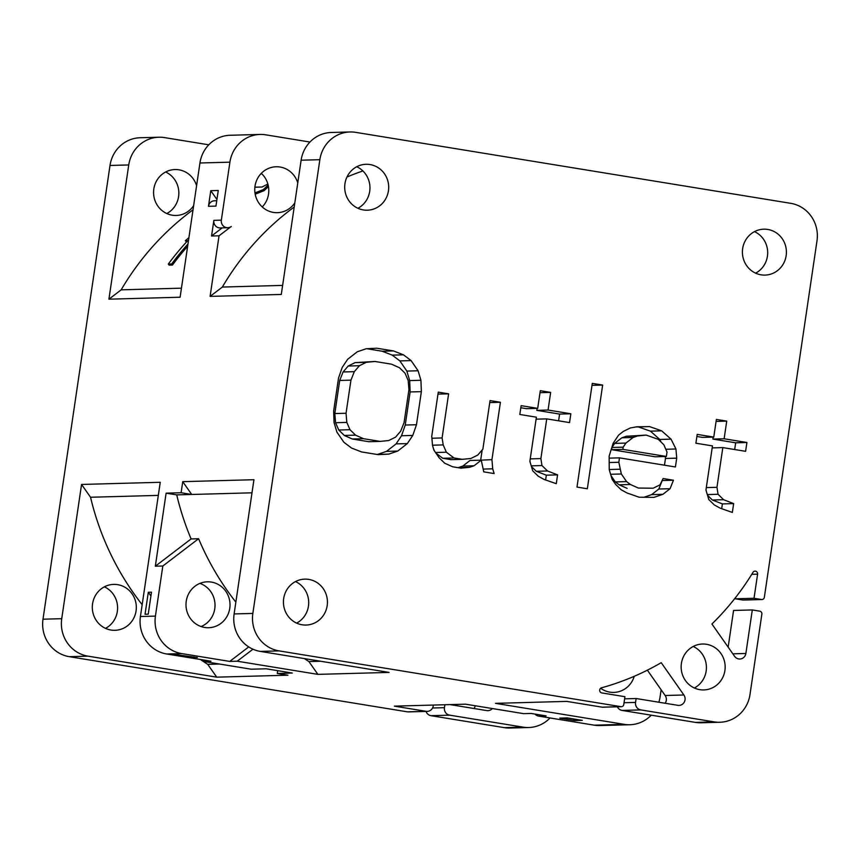 <?xml version="1.0" encoding="UTF-8"?>
<svg xmlns="http://www.w3.org/2000/svg" width="860" height="860" viewBox="0 0 860 860"><rect width="100%" height="100%" fill="white"/><g stroke="black" fill="none" stroke-linecap="round" stroke-linejoin="round"><path stroke-width="1.29" d="M735.461 597.678L735.289 598.796L742.75 600.011L761.487 599.495A2.623 2.515 -91.6 0 0 764.357 597.302L817 240.8A32.809 31.433 -91.6 0 0 790.716 203.325L355.707 132.354A32.809 31.433 -91.6 0 0 350.02 131.967L331.283 132.483A32.809 31.433 88.4 0 0 301.118 160.207L281.295 294.442L210.098 296.399L219.042 235.801L231.286 226.47A6.557 6.289 -91.6 0 1 221.353 220.16L229.91 162.164A32.809 31.433 -91.6 0 1 260.085 134.44A32.809 31.433 -91.6 0 1 265.772 134.827L309.955 142.04M208.776 144.813L164.593 137.611A32.809 31.433 -91.6 0 0 158.906 137.224L140.169 137.74A32.809 31.433 88.4 0 0 110.005 165.464L43 619.2A32.809 31.433 88.4 0 0 69.284 656.674L407.35 711.833A6.557 6.289 88.4 0 0 408.489 711.908L427.226 711.392A6.557 6.289 -91.6 0 1 426.087 711.317L394.342 706.135L465.539 704.179L523.633 713.649L531.125 713.445L546.132 715.896L538.629 716.101L594.228 725.173A32.809 31.433 88.4 0 0 599.914 725.561L629.896 724.733A32.809 31.433 -91.6 0 1 624.209 724.346L495.521 703.351L566.718 701.394L602.193 707.178A2.623 2.515 88.4 0 0 602.645 707.21L621.382 706.694A2.623 2.515 -91.6 0 1 620.931 706.662L279.135 650.902A32.809 31.433 -91.6 0 1 252.851 613.427L319.856 159.691A32.809 31.433 -91.6 0 1 350.02 131.967M754.478 231.63A22.962 22.005 -91.6 0 1 767.679 252.044A22.962 22.005 -91.6 0 1 755.617 273.168M761.487 599.495L754.026 598.28L757.596 574.168A2.623 2.515 88.4 0 0 752.984 572.351A269.653 258.409 -91.6 0 1 711.929 624.005L734.591 656.32A6.557 6.289 88.4 0 0 745.878 653.471L752.307 609.944L759.767 611.159A2.623 2.515 -91.6 0 1 761.863 614.158L749.995 694.536A32.809 31.433 -91.6 0 1 719.831 722.26A32.809 31.433 -91.6 0 1 714.144 721.873L640.808 709.909A6.557 6.289 -91.6 0 1 635.551 702.416L636.131 698.524L677.852 705.329A6.557 6.289 88.4 0 0 683.883 694.987L661.222 662.673A269.653 258.409 -91.6 0 1 601.57 687.796A2.623 2.515 88.4 0 0 601.828 692.934L624.941 696.697L623.79 704.48A2.623 2.515 -91.6 0 1 621.382 706.694M767.765 229.448A22.962 22.005 88.4 0 0 763.788 229.19A22.962 22.005 88.4 0 0 742.449 250.658A22.962 22.005 88.4 0 0 761.068 274.824A22.962 22.005 88.4 0 0 765.045 275.092A22.962 22.005 88.4 0 0 786.373 253.614A22.962 22.005 88.4 0 0 767.765 229.448M302.086 624.779A22.962 22.005 88.4 0 0 306.063 625.048A22.962 22.005 88.4 0 0 327.402 603.57A22.962 22.005 88.4 0 0 308.783 579.404A22.962 22.005 88.4 0 0 304.805 579.135A22.962 22.005 88.4 0 0 283.467 600.613A22.962 22.005 88.4 0 0 302.086 624.779M363.339 209.937A22.962 22.005 88.4 0 0 367.327 210.205A22.962 22.005 88.4 0 0 388.656 188.727A22.962 22.005 88.4 0 0 370.047 164.561A22.962 22.005 88.4 0 0 366.059 164.292A22.962 22.005 88.4 0 0 344.731 185.771A22.962 22.005 88.4 0 0 363.339 209.937M706.501 644.29A22.962 22.005 88.4 0 0 702.523 644.022A22.962 22.005 88.4 0 0 681.195 665.5A22.962 22.005 88.4 0 0 699.803 689.666A22.962 22.005 88.4 0 0 703.792 689.935A22.962 22.005 88.4 0 0 725.12 668.457A22.962 22.005 88.4 0 0 706.501 644.29M366.177 348.741L357.244 351.804L347.655 359.276L342.205 367.424L338.507 378.12L333.626 411.22L334.067 422.593L336.905 432.096L343.882 442.266L351.525 448.038L361.555 451.93L378.12 454.639L388.806 454.123L397.739 451.059L407.328 443.588L412.779 435.429L416.476 424.733L421.368 391.644L420.927 380.27L418.089 370.767L411.101 360.587L403.469 354.825L393.439 350.923L376.863 348.225L366.177 348.741M492.705 468.808L491.941 459.648L500.412 402.276L490.049 400.588L482.879 449.135L477.762 455.069L470.893 458.477L462.282 459.326L453.994 457.971L446.362 452.209L443.201 444.91L442.104 437.955L448.619 393.826L438.267 392.138L431.752 436.267L432.515 445.437L433.935 450.188L439.17 457.821L444.738 463.239L452.693 466.797L460.981 468.152L469.592 467.302L474.064 465.765L481.256 460.164L483.771 471.871L494.124 473.559L492.705 468.808L483.169 469.076M547.54 470.979L541.972 465.55L540.886 458.595L546.745 418.874L569.535 422.593L570.836 413.767L548.056 410.048L550.658 392.396L540.306 390.709L537.693 408.36L521.128 405.651L519.816 414.477L536.393 417.186L529.878 461.315L532.716 470.818L538.274 476.246L544.165 479.471L556.269 483.696L557.57 474.87L547.54 470.979L536.296 471.291L546.326 475.182L557.57 474.87M587.337 488.77L602.656 385.065L592.293 383.366L576.985 487.082L587.337 488.77M609.245 469.743L612.083 479.246L615.577 484.341L621.135 489.759L627.026 492.984L639.13 497.22L653.955 497.381L662.888 494.317L670.08 488.706L673.455 480.224L663.103 478.536L660.05 484.814L653.181 488.211L638.356 488.05L630.401 484.492L626.585 481.611L621.339 473.978L618.834 462.271L619.479 457.853L675.412 466.98L676.712 458.154L675.949 448.995L671.037 439.148L661.652 430.838L649.558 426.603L636.798 426.786L630.262 427.979L623.392 431.376L618.598 435.117L613.148 443.265L609.127 456.165L609.245 469.743M723.615 499.703L718.046 494.274L716.961 487.319L722.819 447.598L745.609 451.317L746.91 442.491L724.131 438.772L726.732 421.12L716.38 419.433L713.768 437.084L697.191 434.386L695.89 443.212L712.467 445.91L705.952 490.039L708.79 499.542L714.348 504.971L720.239 508.195L732.344 512.431L733.644 503.605L723.615 499.703L712.37 500.015L722.4 503.906L733.644 503.605M391.483 364.167L399.438 367.725L405.006 373.154L408.167 380.442L408.941 389.612L404.05 422.712L400.674 431.193L395.557 437.138L388.688 440.546L380.077 441.395L363.511 438.697L355.546 435.138L349.988 429.71L346.816 422.41L346.053 413.252L350.934 380.152L354.309 371.66L359.437 365.715L366.296 362.318L374.906 361.458L391.483 364.167M623.178 447.168L625.908 443.083L633.1 437.482L637.572 435.956L646.183 435.096L658.276 439.331L663.845 444.76L667.005 452.059L666.36 456.466L622.855 449.371L623.178 447.168L611.944 447.469L611.611 449.683L655.116 456.778L666.36 456.466M43 619.2L61.737 618.684A32.809 31.433 -91.6 0 0 88.021 656.159L216.709 677.153L287.906 675.197L277.296 673.466L292.282 673.047L266.181 668.79L251.184 669.209L203.454 661.415L210.947 661.211L166.711 653.998A32.809 31.433 88.4 0 1 140.427 616.512L155.424 616.104L162.82 566.009L198.596 538.726L191.103 538.94L155.327 566.213L162.82 566.009M155.424 616.104A32.809 31.433 -91.6 0 0 181.707 653.578L229.727 661.415L237.22 661.211L317.888 674.369L389.085 672.413L260.397 651.418A32.809 31.433 88.4 0 1 234.113 613.943L253.936 479.708L182.739 481.664L181.105 492.737L166.109 493.156L155.327 566.213M197.349 657.567L173.075 654.213L197.349 657.567M582.284 720.368L567.278 717.917L559.785 718.121L574.792 720.572L582.284 720.368M202.326 659.803L203.454 661.415M61.737 618.684L81.56 484.449L160.25 482.288L140.427 616.512M199.918 583.392A22.962 22.005 -91.6 0 1 214.763 608.729A22.962 22.005 -91.6 0 1 201.1 626.553M81.56 484.449L90.536 497.252L158.315 495.392M90.536 497.252A272.276 260.924 88.4 0 0 142.179 604.698M200.423 659.491A272.276 260.924 88.4 0 0 207.733 664.35L216.709 677.153M219.45 664.028L207.733 664.35M277.296 673.466L277.705 670.671M136.073 610.89A22.962 22.005 88.4 0 0 113.692 584.391A22.962 22.005 88.4 0 0 92.568 603.795A22.962 22.005 88.4 0 0 114.95 630.305A22.962 22.005 88.4 0 0 136.073 610.89M475.161 705.748A6.557 6.289 -91.6 0 1 474.032 708.522M426.012 711.424A6.557 6.289 88.4 0 0 430.967 715.681L504.293 727.646A32.809 31.433 88.4 0 0 509.98 728.033L528.717 727.517A32.809 31.433 -91.6 0 1 523.03 727.13L449.694 715.165A6.557 6.289 -91.6 0 1 444.437 707.672L444.878 704.749M165.647 172A22.962 22.005 -91.6 0 1 178.59 196.575A22.962 22.005 -91.6 0 1 166.786 213.538M104.382 586.832A22.962 22.005 -91.6 0 1 117.336 611.406A22.962 22.005 -91.6 0 1 105.522 628.37M158.906 137.224A32.809 31.433 -91.6 0 0 128.742 164.948L108.919 299.183L180.116 297.216L199.939 162.992A32.809 31.433 88.4 0 1 230.104 135.267L260.085 134.44M227.75 227.728L220.257 227.932A6.557 6.289 88.4 0 1 213.861 220.364L211.549 236.005L219.042 235.801M208.464 206.314L215.957 206.11L218.268 190.469L210.775 190.673L208.464 206.314A6.557 6.289 88.4 0 1 214.505 200.778L216.763 200.713M145.05 614.266L148.243 614.169L151.489 592.174L148.307 592.26L145.05 614.266M166.109 493.156L176.73 494.887A272.276 260.924 88.4 0 0 191.103 538.94M198.596 538.726A272.276 260.924 88.4 0 0 235.855 602.118M304.365 658.588A272.276 260.924 88.4 0 0 308.912 661.566L317.888 674.369M320.629 661.243L308.912 661.566M176.73 494.887L252.001 492.812M181.105 492.737L191.715 494.478L182.739 481.664M295.496 581.575A22.962 22.005 -91.6 0 1 308.697 602A22.962 22.005 -91.6 0 1 296.635 623.113M237.22 661.211L252.969 649.203M248.733 646.924L229.727 661.415M204.658 627.456A22.962 22.005 88.4 0 0 208.636 627.725A22.962 22.005 88.4 0 0 229.975 606.246A22.962 22.005 88.4 0 0 211.356 582.08A22.962 22.005 88.4 0 0 207.378 581.812A22.962 22.005 88.4 0 0 186.04 603.29A22.962 22.005 88.4 0 0 204.658 627.456M261.719 173.731A272.276 260.924 88.4 0 0 260.58 174.128M193.027 209.797A272.276 260.924 88.4 0 0 121.163 289.841L108.919 299.183M196.585 185.696A22.962 22.005 88.4 0 0 174.946 169.549A22.962 22.005 88.4 0 0 153.832 188.953A22.962 22.005 88.4 0 0 176.214 215.462A22.962 22.005 88.4 0 0 193.629 205.68M181.449 288.175L121.163 289.841M255.183 194.22L264.117 190.641L268.449 186.566M187.63 246.293A272.276 260.924 88.4 0 0 172.462 265.052L169.087 265.138L168.313 264.041A273.587 262.182 88.4 0 1 187.727 240.66L185.287 240.736L186.684 241.789M261.311 173.333A22.962 22.005 -91.6 0 1 268.535 194.102A22.962 22.005 -91.6 0 1 262.236 206.938M362.898 170.947A272.276 260.924 88.4 0 0 346.967 177.02M294.206 207.013A272.276 260.924 88.4 0 0 222.342 287.057L210.098 296.399M297.764 182.922A22.962 22.005 88.4 0 0 280.113 167.033A22.962 22.005 88.4 0 0 276.125 166.765A22.962 22.005 88.4 0 0 254.797 188.243A22.962 22.005 88.4 0 0 273.405 212.409A22.962 22.005 88.4 0 0 277.393 212.678A22.962 22.005 88.4 0 0 294.808 202.906M222.213 227.878L211.549 236.005M356.75 166.743A22.962 22.005 -91.6 0 1 369.95 187.157A22.962 22.005 -91.6 0 1 357.9 208.281M282.628 285.402L222.342 287.057M254.882 187.2L262.074 187.007A273.587 262.182 88.4 0 1 267.868 184.051M264.117 190.641L263.364 189.576L268.137 185.083M254.979 192.941L263.364 189.576M172.462 265.052L171.688 263.945L168.313 264.041M188.91 237.661L185.287 240.736M171.688 263.945A273.587 262.182 -91.6 0 1 187.975 243.982M210.775 190.673L216.946 199.466M193.683 656.965L194.166 657.653M148.307 592.26L150.919 596.001M433.375 705.06L433.257 705.845A6.557 6.289 -91.6 0 1 427.226 711.392M534.985 714.079A6.557 6.289 88.4 0 0 538.629 716.101M742.75 600.011A2.623 2.515 88.4 0 0 743.201 600.043L761.938 599.528M752.307 609.944L733.569 610.46L728.151 647.139M647.376 670.166L665.145 695.504A6.557 6.289 -91.6 0 1 665.145 703.265M617.383 706.802A6.557 6.289 88.4 0 0 622.07 710.424L695.407 722.389A32.809 31.433 88.4 0 0 701.093 722.776L719.831 722.26M693.214 646.462A22.962 22.005 -91.6 0 1 706.415 666.887A22.962 22.005 -91.6 0 1 694.353 688M624.629 698.847L636.131 698.524M661.136 689.774L660.061 697.008A32.809 31.433 -91.6 0 1 658.867 702.233M651.224 715.187A32.809 31.433 -91.6 0 1 629.896 724.733M600.656 688.269A22.962 22.005 88.4 0 0 609.869 692.139A22.962 22.005 88.4 0 0 613.846 692.408A22.962 22.005 88.4 0 0 634.239 676.293M754.026 598.28L735.289 598.796M550.045 717.96A32.809 31.433 -91.6 0 1 528.717 727.517M450.049 704.598L486.738 710.586A6.557 6.289 88.4 0 0 492.339 708.554M559.785 718.121A6.557 6.289 88.4 0 0 560.924 718.197L567.847 718.014M573.663 718.96L574.792 720.572M388.806 454.123L377.013 454.456M397.739 451.059L386.505 451.371L377.562 454.424M407.328 443.588L396.094 443.889L386.505 451.371M412.779 435.429L401.534 435.74L396.094 443.889M416.476 424.733L405.243 425.044L401.534 435.74M421.368 391.644L410.123 391.945L405.243 425.044M420.927 380.27L409.683 380.582L410.123 391.945M418.089 370.767L406.844 371.079L409.683 380.582M411.101 360.587L399.857 360.899L406.844 371.079M403.469 354.825L392.224 355.126L399.857 360.899M393.439 350.923L382.195 351.235L392.224 355.126M382.195 351.235L366.736 348.708M374.906 361.458L355.062 362.63L348.192 366.027L343.075 371.971L339.7 380.453L334.809 413.552L335.572 422.722L338.743 430.011L344.301 435.44L352.267 438.998L368.832 441.707L380.077 441.395M363.511 438.697L352.267 438.998M355.546 435.138L344.301 435.44M349.988 429.71L338.743 430.011M346.816 422.41L335.572 422.722M346.053 413.252L334.809 413.552M350.934 380.152L339.7 380.453M354.309 371.66L343.075 371.971M359.437 365.715L348.192 366.027M366.296 362.318L355.062 362.63M491.941 459.648L480.708 460.175M500.412 402.276L489.759 402.566M480.697 459.96L482.17 449.952M462.282 459.326L451.038 459.638L442.76 458.283L453.994 457.971M446.362 452.209L435.536 452.51M435.988 453.177L442.76 458.283M443.201 444.91L432.494 445.211M433.558 448.898L434.408 450.866M442.104 437.955L431.913 438.235M448.619 393.826L437.976 394.116M469.592 467.302L457.907 467.657M474.064 465.765L462.82 466.077L458.348 467.603M481.256 460.164L470.012 460.476L462.82 466.077M541.972 465.55L531.233 465.851M531.437 466.539L536.296 471.291M540.886 458.595L530.233 458.885M529.943 460.831L530.179 462.347M546.745 418.874L536.102 419.164M570.836 413.767L559.591 414.079L536.812 410.36L537.102 408.371M558.602 420.809L559.591 414.079M548.056 410.048L536.812 410.36M550.658 392.396L540.005 392.687M537.693 408.36L526.449 408.672L520.816 407.748M545.627 479.977L546.326 475.182M602.656 385.065L592.003 385.355M662.888 494.317L651.643 494.629L643.925 497.273M670.08 488.706L658.835 489.017L651.643 494.629M673.455 480.224L662.211 480.536L658.835 489.017M653.181 488.211L638.356 488.05M630.401 484.492L619.157 484.803L627.112 488.362M626.585 481.611L615.341 481.923L619.157 484.803M621.339 473.978L610.6 474.279M610.987 475.569L615.341 481.923M619.92 469.227L609.235 469.528M618.834 462.271L609.181 462.54M619.479 457.853L609.138 458.143M676.712 458.154L665.468 458.466L664.479 465.195M675.949 448.995L665.801 449.275M665.307 456.499L665.468 458.466M671.037 439.148L659.792 439.46L661.103 442.083M661.652 430.838L650.418 431.15L659.792 439.46M649.558 426.603L638.313 426.915L650.418 431.15M635.895 426.947L638.313 426.915M646.183 435.096L626.327 436.256L621.855 437.794L614.663 443.394L611.944 447.469M625.908 443.083L614.663 443.394M633.1 437.482L621.855 437.794M637.572 435.956L626.327 436.256M622.855 449.371L611.611 449.683M718.046 494.274L707.307 494.575M707.511 495.274L712.37 500.015M716.961 487.319L706.307 487.609M706.017 489.566L706.254 491.081M722.819 447.598L712.177 447.899M746.91 442.491L735.665 442.803L712.886 439.084L713.176 437.106M734.676 449.533L735.665 442.803M724.131 438.772L712.886 439.084M726.732 421.12L716.079 421.411M713.768 437.084L702.523 437.396L696.89 436.471M721.691 508.701L722.4 503.906M181.707 653.578L166.711 653.998M279.135 650.902L260.397 651.418M602.193 707.178L620.931 706.662M594.228 725.173L624.209 724.346M407.35 711.833L426.087 711.317M88.021 656.159L69.284 656.674M128.742 164.948L110.005 165.464M229.91 162.164L199.939 162.992M213.861 220.364L221.353 220.16M319.856 159.691L301.118 160.207M234.113 613.943L252.851 613.427M757.596 574.168L751.758 574.329M732.849 653.826L745.878 653.471M695.407 722.389L714.144 721.873M640.808 709.909L622.07 710.424M624.048 702.727L635.551 702.416M665.145 695.504L683.883 694.987M504.293 727.646L523.03 727.13M449.694 715.165L430.967 715.681M432.558 707.995L444.437 707.672"/></g></svg>
